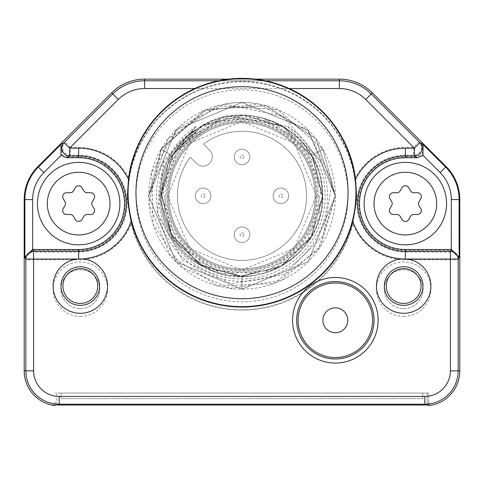 <?xml version="1.0" encoding="UTF-8"?>
<svg xmlns="http://www.w3.org/2000/svg" width="484" height="484" viewBox="0 0 484 484"><rect width="100%" height="100%" fill="white"/><g stroke="black" fill="none" stroke-linecap="round" stroke-linejoin="round"><path stroke-width="0.36" stroke-dasharray="2.42 1.81" d="M355.032 178.542L356.412 195.826L352.878 223.771A56.217 56.217 0 0 0 405.35 259.823L450.392 259.823L450.392 370.841A25.598 25.598 0 0 1 424.795 396.438L59.205 396.438L59.205 404.219A33.372 33.372 0 0 1 25.827 370.841L24.2 370.841L24.2 199.602A46.67 46.67 0 0 1 37.867 166.599L111.653 92.819L112.802 93.969A45.042 45.042 0 0 1 144.655 80.78L144.655 79.146L339.344 79.146A46.67 46.67 0 0 1 372.347 92.819L446.133 166.599L445.649 167.077L422.357 143.79L422.181 154.608L416.633 156.931L413.614 155.164L405.35 155.164L405.35 147.39A56.217 56.217 0 0 0 355.032 178.542A114.345 114.345 0 0 0 281.597 88.554L339.344 88.554L339.344 80.78L144.655 80.78L144.655 88.554L202.403 88.554C228.841 78.825 255.237 78.825 281.597 88.554M56.87 404.951L56.87 393.069L56.87 404.951A34.189 34.189 0 0 0 59.205 405.035L424.795 405.035A34.189 34.189 0 0 0 427.13 404.951L427.13 393.069L422.853 393.069L422.853 398.61L61.147 398.61L61.147 393.069L55.315 393.069L428.685 393.069L428.685 404.824L428.685 393.069L427.13 393.069L427.13 404.951M55.315 404.824L55.315 405.628A35.005 35.005 0 0 1 51.522 404.993A3.11 3.11 0 0 0 55.315 401.956A3.11 3.11 0 0 1 51.522 404.993A35.005 35.005 0 0 1 24.2 370.841M78.65 162.376A41.225 41.225 0 0 0 37.425 203.607A41.225 41.225 0 0 0 78.65 244.831A41.225 41.225 0 0 0 119.875 203.607A41.225 41.225 0 0 0 78.65 162.376A41.225 41.225 0 0 1 119.875 203.607A41.225 41.225 0 0 1 78.65 244.831A41.225 41.225 0 0 1 37.425 203.607A41.225 41.225 0 0 1 78.65 162.376A41.225 41.225 0 0 1 119.875 203.607A41.225 41.225 0 0 1 78.65 244.831A41.225 41.225 0 0 1 37.425 203.607A41.225 41.225 0 0 1 78.65 162.376A41.225 41.225 0 0 1 119.875 203.607A41.225 41.225 0 0 1 78.65 244.831A41.225 41.225 0 0 1 37.425 203.607A41.225 41.225 0 0 1 78.65 162.376M202.403 88.554A114.345 114.345 0 0 0 128.968 178.542A56.217 56.217 0 0 0 78.65 147.39L70.386 147.39L70.386 155.164L67.367 156.931L61.819 154.608L61.643 143.79L38.351 167.077L37.867 166.599M61.819 154.608L43.85 172.582L38.351 167.077A45.992 45.992 0 0 0 24.878 199.602L24.878 257.918L32.688 250.276L78.65 250.276L78.65 259.823A56.217 56.217 0 0 0 131.122 223.771L127.588 195.826L128.968 178.542M67.367 156.931L78.65 156.931A46.67 46.67 0 0 1 125.32 203.607A46.67 46.67 0 0 1 78.65 250.276M352.878 223.771A114.345 114.345 0 0 1 131.122 223.771M355.94 195.826A113.94 113.94 0 0 1 242 309.766A113.94 113.94 0 0 1 128.06 195.826A113.94 113.94 0 0 1 242 81.887A113.94 113.94 0 0 1 355.94 195.826M348.026 195.826A106.026 106.026 0 0 1 242 301.847A106.026 106.026 0 0 1 135.974 195.826A106.026 106.026 0 0 1 242 89.8A106.026 106.026 0 0 1 348.026 195.826M335.345 195.826A93.345 93.345 0 0 1 242 289.166A93.345 93.345 0 0 1 148.655 195.826A93.345 93.345 0 0 1 242 102.481A93.345 93.345 0 0 1 335.345 195.826L308.005 261.832L242 289.166L175.994 261.832L148.655 195.826L176.001 261.832L242 289.166L308.005 261.832L335.345 195.826L307.999 261.832L242 289.166L176.001 261.832L148.655 195.826L175.994 261.832L242 289.166L175.994 261.832L148.655 195.826L176.001 129.821L242 102.481L307.999 129.821L335.345 195.826L308.005 261.832L242 289.166L175.994 261.832L148.655 195.826L176.001 129.821L242 102.481L307.999 129.821L335.345 195.826L308.005 129.821L242 102.481L175.994 129.821L148.655 195.826L176.001 129.821L242 102.481L307.999 129.821L335.345 195.826L307.999 129.821L242 102.481L175.994 129.821L148.655 195.826L161.16 149.157L148.655 195.826L175.994 261.832L242 289.166L307.999 261.832L335.345 195.826L307.999 129.821L242 102.481L176.001 129.821L148.655 195.826L176.001 261.832L242 289.166L308.005 261.832L335.345 195.826L307.999 129.821L242 102.481L176.001 129.821L148.655 195.826L176.001 261.832L242 289.166L308.005 261.832L335.345 195.826L307.999 129.821L242 102.481L176.001 129.821L148.655 195.826L176.001 261.832L242 289.166L307.999 261.832L335.345 195.826L316.052 139.005L266.158 105.663L206.281 109.59L161.16 149.157L206.281 109.59L266.158 105.663L316.052 139.005L335.345 195.826L308.005 261.832L242 289.166L175.994 261.832L148.655 195.826L175.994 261.832L242 289.166L307.999 261.832L335.345 195.826L308.005 261.832L242 289.166L175.994 261.832L148.655 195.826L176.001 129.821L242 102.481L307.999 129.821L335.345 195.826L308.005 261.832L242 289.166L175.994 261.832L148.655 195.826L167.948 139.005L217.842 105.663L277.719 109.59L322.84 149.157L277.719 109.59L217.842 105.663L167.948 139.005L148.655 195.826L176.001 129.821L242 102.481L307.999 129.821L335.345 195.826L322.84 149.157L335.345 195.826L320.765 245.908L281.591 280.357L230.057 288.404L182.244 267.537L153.095 224.273L151.716 172.129L178.529 127.383L225.163 104.012A93.345 93.345 0 0 1 258.837 104.012L203.056 110.993L161.402 148.739L148.981 203.564L170.289 255.582L217.606 285.923L273.775 283.594L318.418 249.429L335.345 195.826L308.005 129.821L242 102.481L176.001 129.821L148.655 195.826L175.994 261.832L242 289.166L308.005 261.832L335.345 195.826L308.005 129.821L242 102.481L175.994 129.821L148.655 195.826L176.001 261.832L242 289.166L308.005 261.832L335.345 195.826L308.005 261.832L242 289.166L175.994 261.832L148.655 195.826L176.001 129.821L242 102.481L307.999 129.821L335.345 195.826M405.35 259.823L405.35 252.043L450.392 252.043A7.78 7.774 26.6 0 1 458.173 259.823L450.392 259.823L450.392 252.043L451.312 250.276L405.35 250.276A46.67 46.67 0 0 1 358.68 203.607A46.67 46.67 0 0 1 405.35 156.931L416.633 156.931M80.326 316.391A27.225 27.225 0 0 0 107.551 289.166A27.225 27.225 0 0 0 80.326 261.941A27.225 27.225 0 0 0 53.101 289.166A27.225 27.225 0 0 0 80.326 316.391M403.674 316.391A27.225 27.225 0 0 0 430.899 289.166A27.225 27.225 0 0 0 403.674 261.941A27.225 27.225 0 0 0 376.449 289.166A27.225 27.225 0 0 0 403.674 316.391M59.205 396.438A25.598 25.598 0 0 1 33.608 370.841L33.608 252.043L78.65 252.043A48.436 48.436 0 0 0 127.086 203.607A48.436 48.436 0 0 0 78.65 155.164L70.386 155.164A7.78 7.774 -120.4 0 1 64.886 141.891L61.643 143.79M33.608 370.841L25.827 370.841L25.827 259.823A7.78 7.774 153.4 0 1 33.608 252.043L32.688 250.276L32.658 199.602A38.212 38.212 0 0 1 43.85 172.582M422.853 393.069L61.147 393.069L61.147 398.61L422.853 398.61L422.853 393.069M405.35 162.376A41.225 41.225 0 0 0 364.125 203.607A41.225 41.225 0 0 0 405.35 244.831A41.225 41.225 0 0 0 446.575 203.607A41.225 41.225 0 0 0 405.35 162.376A41.225 41.225 0 0 1 446.575 203.607A41.225 41.225 0 0 1 405.35 244.831A41.225 41.225 0 0 1 364.125 203.607A41.225 41.225 0 0 1 405.35 162.376A41.225 41.225 0 0 1 446.575 203.607A41.225 41.225 0 0 1 405.35 244.831A41.225 41.225 0 0 1 364.125 203.607A41.225 41.225 0 0 1 405.35 162.376A41.225 41.225 0 0 1 446.575 203.607A41.225 41.225 0 0 1 405.35 244.831A41.225 41.225 0 0 1 364.125 203.607A41.225 41.225 0 0 1 405.35 162.376M289.178 88.554L194.822 88.554M339.344 88.554A37.262 37.262 0 0 1 365.698 99.468L413.614 147.39L413.614 155.164A7.78 7.774 -59.6 0 0 419.114 141.891L413.614 147.39L405.35 147.39M451.342 250.276L459.122 257.918L459.122 199.602L459.8 199.602L459.8 370.841L458.173 370.841A33.372 33.372 0 0 1 424.795 404.219L59.205 404.219L59.205 405.035M459.8 370.841A35.005 35.005 0 0 1 432.478 404.993A3.11 3.11 0 0 1 428.685 401.956L428.685 405.628A35.005 35.005 0 0 0 432.478 404.993A3.11 3.11 0 0 1 428.685 401.956L428.685 404.824M228.684 79.146L255.316 79.146L228.684 79.146M419.023 205.549A3.89 3.89 0 0 1 419.023 201.659A3.89 3.89 0 0 0 419.023 205.549L420.802 208.634A3.89 3.89 0 0 1 417.438 214.472A3.89 3.89 0 0 0 420.802 208.634L419.023 205.549L420.802 208.634A3.89 3.89 0 0 1 417.438 214.472L413.868 214.472A3.89 3.89 0 0 0 410.499 216.415A3.89 3.89 0 0 1 413.868 214.472L417.438 214.472L413.868 214.472A3.89 3.89 0 0 0 410.499 216.415L408.72 219.506A3.89 3.89 0 0 1 401.98 219.506A3.89 3.89 0 0 0 408.72 219.506L410.499 216.415L408.72 219.506A3.89 3.89 0 0 1 401.98 219.506L400.201 216.415A3.89 3.89 0 0 0 396.832 214.472A3.89 3.89 0 0 1 400.201 216.415L401.98 219.506L400.201 216.415A3.89 3.89 0 0 0 396.832 214.472L393.262 214.472A3.89 3.89 0 0 1 389.898 208.634A3.89 3.89 0 0 0 393.262 214.472L396.832 214.472L393.262 214.472A3.89 3.89 0 0 1 389.898 208.634L391.677 205.549A3.89 3.89 0 0 0 391.677 201.659A3.89 3.89 0 0 1 391.677 205.549L389.898 208.634L391.677 205.549A3.89 3.89 0 0 0 391.677 201.659L389.898 198.573A3.89 3.89 0 0 1 393.262 192.735A3.89 3.89 0 0 0 389.898 198.573L391.677 201.659L389.898 198.573A3.89 3.89 0 0 1 393.262 192.735L396.832 192.735A3.89 3.89 0 0 0 400.201 190.793A3.89 3.89 0 0 1 396.832 192.735L393.262 192.735L396.832 192.735A3.89 3.89 0 0 0 400.201 190.793L401.98 187.707A3.89 3.89 0 0 1 408.72 187.707A3.89 3.89 0 0 0 401.98 187.707L400.201 190.793L401.98 187.707A3.89 3.89 0 0 1 408.72 187.707L410.499 190.793A3.89 3.89 0 0 0 413.868 192.735A3.89 3.89 0 0 1 410.499 190.793L408.72 187.707L410.499 190.793A3.89 3.89 0 0 0 413.868 192.735L417.438 192.735A3.89 3.89 0 0 1 420.802 198.573A3.89 3.89 0 0 0 417.438 192.735L413.868 192.735L417.438 192.735A3.89 3.89 0 0 1 420.802 198.573L419.023 201.659A3.89 3.89 0 0 0 419.023 205.549M80.326 308.617A19.445 19.445 0 0 0 99.771 289.166A19.445 19.445 0 0 0 80.326 269.721A19.445 19.445 0 0 0 60.881 289.166A19.445 19.445 0 0 0 80.326 308.617A19.445 19.445 0 0 1 60.881 289.166A19.445 19.445 0 0 1 80.326 269.721A19.445 19.445 0 0 1 99.771 289.166A19.445 19.445 0 0 1 80.326 308.617M403.674 308.617A19.445 19.445 0 0 0 423.119 289.166A19.445 19.445 0 0 0 403.674 269.721A19.445 19.445 0 0 0 384.229 289.166A19.445 19.445 0 0 0 403.674 308.617A19.445 19.445 0 0 1 384.229 289.166A19.445 19.445 0 0 1 403.674 269.721A19.445 19.445 0 0 1 423.119 289.166A19.445 19.445 0 0 1 403.674 308.617M242 289.166L242 276.473L242 289.166M174.058 152.375L225.114 115.682L287.811 126.433L319.972 160.591A85.565 85.565 0 0 1 242 281.392A85.565 85.565 0 0 1 164.028 160.591L196.189 126.433L174.058 152.375L161.432 192.281L170.507 233.143L198.839 263.955L238.8 276.412L279.619 267.162L310.311 238.697L322.598 198.682L313.172 157.905L284.58 127.334L244.517 115.216L203.776 124.812L173.332 153.537L161.384 193.654L171.148 234.353L200.001 264.675L240.173 276.455L280.829 266.509L311.031 237.529L322.634 197.315L312.519 156.695L283.406 126.62L243.143 115.186L202.572 125.477L172.619 154.711L161.353 195.022L171.814 235.551L201.181 265.383L241.54 276.473L282.027 265.843L311.726 236.349L322.646 195.941L311.841 155.503L272.861 121.315L221.127 117.927L178.015 146.731L161.353 195.826L178.015 244.922L221.127 273.726L272.861 270.332L311.841 236.15L321.957 185.299L299.027 138.799L252.527 115.87L201.677 125.985L167.488 164.965L164.1 216.699L192.904 259.811L242 276.473L291.096 259.811L319.9 216.699L316.512 164.965L282.323 125.985L231.473 115.87L184.973 138.799L162.043 185.299L172.159 236.15L211.139 270.332L262.873 273.726L305.985 244.922L322.646 195.826L305.985 146.731L262.873 117.927L211.139 121.315L172.159 155.503L194.598 130.583L188.784 134.721C144.462 168.027 153.349 244.771 204.163 267.047C255.667 297.533 327.686 252.297 322.586 192.668C323.01 132.828 247.669 93.358 198.712 127.782L169.467 158.068L159.883 199.057L172.655 239.156L204.163 267.047L172.643 239.138L159.883 199.027L169.479 158.05L198.712 127.782M194.598 130.583L196.074 129.41C144.819 159.194 149.81 243.494 204.163 267.047L242 276.473M196.074 129.41A79.182 79.182 0 0 0 188.784 134.721M319.972 160.591L283.237 116.42L225.163 104.012M196.189 126.433A83.151 83.151 0 0 0 242 278.978A83.151 83.151 0 0 0 287.811 126.433M164.028 160.591L157.197 213.111L182.589 260.096L231.037 283.648L284.58 274.519L323.191 235.678L332.236 181.21L307.945 131.134L258.837 104.012M317.304 195.826A75.304 75.304 0 0 0 242 120.522A75.304 75.304 0 0 0 166.696 195.826A75.304 75.304 0 0 0 242 271.131A75.304 75.304 0 0 0 317.304 195.826M316.288 195.826A74.288 74.288 0 0 1 242 270.108A74.288 74.288 0 0 1 167.712 195.826A74.288 74.288 0 0 1 242 121.538A74.288 74.288 0 0 1 316.288 195.826A74.3 74.3 0 0 1 242 270.126A74.3 74.3 0 0 1 167.7 195.826A74.3 74.3 0 0 1 242 121.526A74.3 74.3 0 0 1 316.3 195.826L294.532 143.3L242.012 121.538L189.48 143.288L167.712 195.826L189.48 248.365L242.012 270.108L294.532 248.352L316.288 195.826M315.12 195.826A73.12 73.12 0 0 1 242 268.947A73.12 73.12 0 0 1 168.88 195.826A73.12 73.12 0 0 1 242 122.706A73.12 73.12 0 0 1 315.12 195.826A73.12 73.12 0 0 1 242 268.947A73.12 73.12 0 0 1 168.88 195.826A73.12 73.12 0 0 1 242 122.706A73.12 73.12 0 0 1 315.12 195.826A73.12 73.12 0 0 0 242 122.706A73.12 73.12 0 0 0 168.88 195.826A73.12 73.12 0 0 0 242 268.947A73.12 73.12 0 0 0 315.12 195.826A73.12 73.12 0 0 1 242 268.947A73.12 73.12 0 0 1 168.88 195.826A73.12 73.12 0 0 1 242 122.706A73.12 73.12 0 0 1 315.12 195.826M322.507 195.826A80.507 80.507 0 0 1 242 276.334A80.507 80.507 0 0 1 161.493 195.826A80.507 80.507 0 0 1 242 115.319A80.507 80.507 0 0 1 322.507 195.826A80.507 80.507 0 0 1 242 276.334A80.507 80.507 0 0 1 161.493 195.826A80.507 80.507 0 0 1 242 115.319A80.507 80.507 0 0 1 322.507 195.826M203.425 144.05L209.548 150.173A9.335 9.335 0 0 1 209.548 163.374A9.335 9.335 0 0 1 196.347 163.374L190.224 157.252A64.56 64.56 0 0 0 228.327 258.922A64.56 64.56 0 0 0 305.095 182.147A64.56 64.56 0 0 0 203.425 144.05L209.548 150.173A9.335 9.335 0 0 1 209.548 163.374A9.335 9.335 0 0 1 196.347 163.374L190.224 157.252A64.56 64.56 0 0 0 228.327 258.922A64.56 64.56 0 0 0 305.095 182.147A64.56 64.56 0 0 0 203.425 144.05M195.33 195.826A7.78 7.78 0 0 1 203.105 188.046A7.78 7.78 0 0 1 210.885 195.826A7.78 7.78 0 0 1 203.105 203.607A7.78 7.78 0 0 1 195.33 195.826A7.78 7.78 0 0 1 203.105 188.046A7.78 7.78 0 0 1 210.885 195.826A7.78 7.78 0 0 1 203.105 203.607A7.78 7.78 0 0 1 195.33 195.826A7.78 7.78 0 0 1 203.105 188.046A7.78 7.78 0 0 1 210.885 195.826A7.78 7.78 0 0 1 203.105 203.607A7.78 7.78 0 0 1 195.33 195.826M234.22 156.931A7.78 7.78 0 0 1 242 149.157A7.78 7.78 0 0 1 249.78 156.931A7.78 7.78 0 0 1 242 164.711A7.78 7.78 0 0 1 234.22 156.931A7.78 7.78 0 0 1 242 149.157A7.78 7.78 0 0 1 249.78 156.931A7.78 7.78 0 0 1 242 164.711A7.78 7.78 0 0 1 234.22 156.931A7.78 7.78 0 0 1 242 149.157A7.78 7.78 0 0 1 249.78 156.931A7.78 7.78 0 0 1 242 164.711A7.78 7.78 0 0 1 234.22 156.931M234.22 234.716A7.78 7.78 0 0 1 242 226.942A7.78 7.78 0 0 1 249.78 234.716A7.78 7.78 0 0 1 242 242.496A7.78 7.78 0 0 1 234.22 234.716A7.78 7.78 0 0 1 242 226.942A7.78 7.78 0 0 1 249.78 234.716A7.78 7.78 0 0 1 242 242.496A7.78 7.78 0 0 1 234.22 234.716A7.78 7.78 0 0 1 242 226.942A7.78 7.78 0 0 1 249.78 234.716A7.78 7.78 0 0 1 242 242.496A7.78 7.78 0 0 1 234.22 234.716M273.115 195.826A7.78 7.78 0 0 1 280.895 188.046A7.78 7.78 0 0 1 288.67 195.826A7.78 7.78 0 0 1 280.895 203.607A7.78 7.78 0 0 1 273.115 195.826A7.78 7.78 0 0 1 280.895 188.046A7.78 7.78 0 0 1 288.67 195.826A7.78 7.78 0 0 1 280.895 203.607A7.78 7.78 0 0 1 273.115 195.826A7.78 7.78 0 0 1 280.895 188.046A7.78 7.78 0 0 1 288.67 195.826A7.78 7.78 0 0 1 280.895 203.607A7.78 7.78 0 0 1 273.115 195.826M92.323 205.549A3.89 3.89 0 0 1 92.323 201.659A3.89 3.89 0 0 0 92.323 205.549L94.102 208.634A3.89 3.89 0 0 1 90.738 214.472A3.89 3.89 0 0 0 94.102 208.634L92.323 205.549L94.102 208.634A3.89 3.89 0 0 1 90.738 214.472L87.168 214.472A3.89 3.89 0 0 0 83.799 216.415A3.89 3.89 0 0 1 87.168 214.472L90.738 214.472L87.168 214.472A3.89 3.89 0 0 0 83.799 216.415L82.02 219.506A3.89 3.89 0 0 1 75.28 219.506A3.89 3.89 0 0 0 82.02 219.506L83.799 216.415L82.02 219.506A3.89 3.89 0 0 1 75.28 219.506L73.501 216.415A3.89 3.89 0 0 0 70.132 214.472A3.89 3.89 0 0 1 73.501 216.415L75.28 219.506L73.501 216.415A3.89 3.89 0 0 0 70.132 214.472L66.562 214.472A3.89 3.89 0 0 1 63.198 208.634A3.89 3.89 0 0 0 66.562 214.472L70.132 214.472L66.562 214.472A3.89 3.89 0 0 1 63.198 208.634L64.977 205.549A3.89 3.89 0 0 0 64.977 201.659A3.89 3.89 0 0 1 64.977 205.549L63.198 208.634L64.977 205.549A3.89 3.89 0 0 0 64.977 201.659L63.198 198.573A3.89 3.89 0 0 1 66.562 192.735A3.89 3.89 0 0 0 63.198 198.573L64.977 201.659L63.198 198.573A3.89 3.89 0 0 1 66.562 192.735L70.132 192.735A3.89 3.89 0 0 0 73.501 190.793A3.89 3.89 0 0 1 70.132 192.735L66.562 192.735L70.132 192.735A3.89 3.89 0 0 0 73.501 190.793L75.28 187.707A3.89 3.89 0 0 1 82.02 187.707A3.89 3.89 0 0 0 75.28 187.707L73.501 190.793L75.28 187.707A3.89 3.89 0 0 1 82.02 187.707L83.799 190.793A3.89 3.89 0 0 0 87.168 192.735A3.89 3.89 0 0 1 83.799 190.793L82.02 187.707L83.799 190.793A3.89 3.89 0 0 0 87.168 192.735L90.738 192.735A3.89 3.89 0 0 1 94.102 198.573A3.89 3.89 0 0 0 90.738 192.735L87.168 192.735L90.738 192.735A3.89 3.89 0 0 1 94.102 198.573L92.323 201.659A3.89 3.89 0 0 0 92.323 205.549M335.345 307.836A12.445 12.445 0 0 0 322.895 320.281A12.445 12.445 0 0 0 335.345 332.726A12.445 12.445 0 0 0 347.79 320.281A12.445 12.445 0 0 0 335.345 307.836M32.658 199.602L24.2 199.602M24.878 257.918L25.827 259.823L78.65 259.823M118.302 99.468L70.386 147.39L64.886 141.891L112.802 93.969L118.302 99.468A37.262 37.262 0 0 1 144.655 88.554M78.65 156.931L78.65 147.39M405.35 250.276L405.35 252.043A48.436 48.436 0 0 1 356.914 203.607A48.436 48.436 0 0 1 405.35 155.164L405.35 156.931M424.795 396.438L424.795 405.035M218.659 80.78L265.341 80.78M144.655 79.146A46.67 46.67 0 0 0 111.653 92.819M451.312 250.276L451.342 199.602A38.212 38.212 0 0 0 440.15 172.582L422.181 154.608M451.342 199.602L459.122 199.602A45.992 45.992 0 0 0 445.649 167.077L440.15 172.582M459.8 199.602A46.67 46.67 0 0 0 446.133 166.599M450.392 370.841L458.173 370.841L458.173 259.823L459.122 257.918M365.698 99.468L371.198 93.969A45.042 45.042 0 0 0 339.344 80.78L339.344 79.146M422.357 143.79L419.114 141.891L371.198 93.969L372.347 92.819M405.35 172.256A31.345 31.345 0 0 1 436.695 203.607A31.345 31.345 0 0 1 405.35 234.952A31.345 31.345 0 0 1 374.005 203.607A31.345 31.345 0 0 1 405.35 172.256M161.16 149.157L172.159 155.503L161.16 149.157M311.841 155.503L322.84 149.157L311.841 155.503M204.956 195.826A1.851 1.851 0 0 1 203.105 197.678A1.851 1.851 0 0 1 201.253 195.826A1.851 1.851 0 0 1 203.105 193.975A1.851 1.851 0 0 1 204.956 195.826M243.851 156.931A1.851 1.851 0 0 1 242 158.782A1.851 1.851 0 0 1 240.149 156.931A1.851 1.851 0 0 1 242 155.08A1.851 1.851 0 0 1 243.851 156.931M243.851 234.716A1.851 1.851 0 0 1 242 236.567A1.851 1.851 0 0 1 240.149 234.716A1.851 1.851 0 0 1 242 232.864A1.851 1.851 0 0 1 243.851 234.716M282.747 195.826A1.851 1.851 0 0 1 280.895 197.678A1.851 1.851 0 0 1 279.044 195.826A1.851 1.851 0 0 1 280.895 193.975A1.851 1.851 0 0 1 282.747 195.826M78.65 172.256A31.345 31.345 0 0 1 109.995 203.607A31.345 31.345 0 0 1 78.65 234.952A31.345 31.345 0 0 1 47.305 203.607A31.345 31.345 0 0 1 78.65 172.256"/><path stroke-width="0.73" d="M131.243 221.134A114.345 114.345 0 0 0 352.757 221.134C355.673 207.612 356.883 198.144 356.381 192.717L355.552 179.249A114.345 114.345 0 0 0 128.454 179.249L127.619 192.717C127.117 198.137 128.327 207.612 131.243 221.134A55.436 55.436 0 0 1 82.48 258.91A27.225 27.225 0 0 1 107.527 287.133A27.225 27.225 0 0 1 80.326 313.281A27.225 27.225 0 0 1 53.155 287.75A27.225 27.225 0 0 1 76.944 259.043L25.827 259.043L25.827 370.841L24.2 370.841L24.2 199.602A46.67 46.67 0 0 1 37.867 166.599L111.653 92.819A46.67 46.67 0 0 1 144.655 79.146L228.684 79.146L144.655 79.146L144.655 80.78L218.659 80.78M427.13 404.951L428.685 404.824L427.13 404.951A34.189 34.189 0 0 1 424.795 405.035L59.205 405.035A34.189 34.189 0 0 1 56.87 404.951L56.507 404.926M55.315 404.824L55.315 405.628A35.005 35.005 0 0 1 24.2 370.841M401.551 258.916L407.056 259.043A27.225 27.225 0 0 1 430.845 287.75A27.225 27.225 0 0 1 403.674 313.281A27.225 27.225 0 0 1 376.473 287.145A27.225 27.225 0 0 1 401.508 258.916A55.436 55.436 0 0 1 352.757 221.134M292.56 320.281A42.78 42.78 0 0 1 335.345 277.501A42.78 42.78 0 0 1 378.125 320.281A42.78 42.78 0 0 1 335.345 363.067A42.78 42.78 0 0 1 292.56 320.281M355.546 179.249A55.436 55.436 0 0 1 405.35 148.165L414.395 148.165L419.894 142.665L423.137 144.565L422.956 155.388L417.408 157.711L405.35 157.711A45.895 45.895 0 0 0 359.455 203.607A45.895 45.895 0 0 0 405.35 249.496L405.362 258.886M289.178 88.554L339.344 88.554A37.262 37.262 0 0 1 365.698 99.468L414.395 148.165L414.395 155.945L417.408 157.711M355.94 192.717A113.94 113.94 0 0 0 242 78.777A113.94 113.94 0 0 0 128.06 192.717A113.94 113.94 0 0 0 242 306.65A113.94 113.94 0 0 0 355.94 192.717M76.944 259.043L82.443 258.916M80.326 266.751A19.306 19.306 0 0 1 99.631 286.056A19.306 19.306 0 0 1 80.326 305.368A19.306 19.306 0 0 1 61.014 286.056A19.306 19.306 0 0 1 80.326 266.751M80.326 268.668A17.388 17.388 0 0 0 62.938 286.056A17.388 17.388 0 0 0 80.326 303.444A17.388 17.388 0 0 0 97.714 286.056A17.388 17.388 0 0 0 80.326 268.668M33.608 370.841A25.598 25.598 0 0 0 59.205 396.438L59.205 404.219A33.372 33.372 0 0 1 25.827 370.841L33.608 370.841L33.608 251.263L32.724 249.496L78.65 249.496A45.895 45.895 0 0 0 124.545 203.607A45.895 45.895 0 0 0 78.65 157.711L66.592 157.711L61.044 155.388L60.863 144.565L38.351 167.077A45.992 45.992 0 0 0 24.878 199.602L24.2 199.602M61.044 155.388L43.85 172.582A38.212 38.212 0 0 0 32.658 199.602L32.658 249.496L24.878 257.143L25.827 259.043A7.78 7.774 -26.6 0 1 33.608 251.263L78.644 251.263A47.662 47.662 0 0 0 126.312 203.607A47.662 47.662 0 0 0 78.65 155.945L78.65 148.165A55.436 55.436 0 0 1 128.454 179.249M59.205 405.035L59.205 404.219L424.795 404.219A33.372 33.372 0 0 0 458.173 370.841L458.173 259.043A7.78 7.774 -153.4 0 0 450.392 251.263L405.356 251.263A47.662 47.662 0 0 1 357.688 203.607A47.662 47.662 0 0 1 405.35 155.945L414.395 155.945A7.78 7.774 120.4 0 0 419.894 142.665L371.198 93.969A45.042 45.042 0 0 0 339.344 80.78L339.344 79.146A46.67 46.67 0 0 1 372.347 92.819L446.133 166.599A46.67 46.67 0 0 1 459.8 199.602L459.8 370.841A35.005 35.005 0 0 1 428.685 405.628L428.685 404.824M59.205 396.438L424.795 396.438A25.598 25.598 0 0 0 450.392 370.841L450.392 251.263L451.276 249.496L405.35 249.496M403.674 266.751A19.306 19.306 0 0 1 422.986 286.056A19.306 19.306 0 0 1 403.674 305.368A19.306 19.306 0 0 1 384.369 286.056A19.306 19.306 0 0 1 403.674 266.751M403.674 268.668A17.388 17.388 0 0 0 386.286 286.056A17.388 17.388 0 0 0 403.674 303.444A17.388 17.388 0 0 0 421.062 286.056A17.388 17.388 0 0 0 403.674 268.668M451.276 249.496L451.342 199.602A38.212 38.212 0 0 0 440.15 172.582L446.133 166.599L372.347 92.819L365.698 99.468M194.822 88.554L144.655 88.554A37.262 37.262 0 0 0 118.302 99.468L69.605 148.165L69.605 155.945L78.65 155.945L78.65 157.711M118.302 99.468L112.802 93.969L64.106 142.665A7.78 7.774 59.6 0 0 69.605 155.945L66.592 157.711M407.056 259.043L458.173 259.043L459.122 257.143L451.342 249.496M255.316 79.146L339.344 79.146L255.316 79.146M405.35 244.831A41.225 41.225 0 0 0 446.575 203.607A41.225 41.225 0 0 0 405.35 162.376A41.225 41.225 0 0 0 364.125 203.607A41.225 41.225 0 0 0 405.35 244.831A41.225 41.225 0 0 0 446.575 203.607A41.225 41.225 0 0 0 405.35 162.376A41.225 41.225 0 0 0 364.125 203.607A41.225 41.225 0 0 0 405.35 244.831M419.023 201.659A3.89 3.89 0 0 0 419.023 205.549L420.802 208.634A3.89 3.89 0 0 1 417.438 214.472L413.868 214.472A3.89 3.89 0 0 0 410.499 216.415L408.72 219.506A3.89 3.89 0 0 1 401.98 219.506L400.201 216.415A3.89 3.89 0 0 0 396.832 214.472L393.262 214.472A3.89 3.89 0 0 1 389.898 208.634L391.677 205.549A3.89 3.89 0 0 0 391.677 201.659L389.898 198.573A3.89 3.89 0 0 1 393.262 192.735L396.832 192.735A3.89 3.89 0 0 0 400.201 190.793L401.98 187.707A3.89 3.89 0 0 1 408.72 187.707L410.499 190.793A3.89 3.89 0 0 0 413.868 192.735L417.438 192.735A3.89 3.89 0 0 1 420.802 198.573L419.023 201.659M78.65 244.831A41.225 41.225 0 0 0 119.875 203.607A41.225 41.225 0 0 0 78.65 162.376A41.225 41.225 0 0 0 37.425 203.607A41.225 41.225 0 0 0 78.65 244.831A41.225 41.225 0 0 0 119.875 203.607A41.225 41.225 0 0 0 78.65 162.376A41.225 41.225 0 0 0 37.425 203.607A41.225 41.225 0 0 0 78.65 244.831M92.323 201.659A3.89 3.89 0 0 0 92.323 205.549L94.102 208.634A3.89 3.89 0 0 1 90.738 214.472L87.168 214.472A3.89 3.89 0 0 0 83.799 216.415L82.02 219.506A3.89 3.89 0 0 1 75.28 219.506L73.501 216.415A3.89 3.89 0 0 0 70.132 214.472L66.562 214.472A3.89 3.89 0 0 1 63.198 208.634L64.977 205.549A3.89 3.89 0 0 0 64.977 201.659L63.198 198.573A3.89 3.89 0 0 1 66.562 192.735L70.132 192.735A3.89 3.89 0 0 0 73.501 190.793L75.28 187.707A3.89 3.89 0 0 1 82.02 187.707L83.799 190.793A3.89 3.89 0 0 0 87.168 192.735L90.738 192.735A3.89 3.89 0 0 1 94.102 198.573L92.323 201.659M135.974 192.717A106.026 106.026 0 0 0 242 298.737A106.026 106.026 0 0 0 348.026 192.717A106.026 106.026 0 0 0 242 86.69A106.026 106.026 0 0 0 135.974 192.717M296.656 320.281A38.69 38.69 0 0 1 335.345 281.591A38.69 38.69 0 0 1 374.029 320.281A38.69 38.69 0 0 1 335.345 358.971A38.69 38.69 0 0 1 296.656 320.281M372.607 320.281A37.262 37.262 0 0 0 335.345 283.019A37.262 37.262 0 0 0 298.083 320.281A37.262 37.262 0 0 0 335.345 357.543A37.262 37.262 0 0 0 372.607 320.281M335.345 307.836A12.445 12.445 0 0 0 322.895 320.281A12.445 12.445 0 0 0 335.345 332.726A12.445 12.445 0 0 0 347.79 320.281A12.445 12.445 0 0 0 335.345 307.836M32.658 199.602L24.878 199.602L24.878 257.143M43.85 172.582L37.867 166.599L111.653 92.819L112.802 93.969A45.042 45.042 0 0 1 144.655 80.78L144.655 88.554M405.35 148.165L405.35 157.711M78.638 258.886L78.65 249.496M60.863 144.565L64.106 142.665L69.605 148.165L78.65 148.165M424.795 396.438L424.795 405.035M450.392 370.841L459.8 370.841L459.8 199.602L459.122 199.602A45.992 45.992 0 0 0 445.649 167.077L423.137 144.565M422.956 155.388L440.15 172.582M339.344 88.554L339.344 80.78L265.341 80.78M459.122 257.143L459.122 199.602L451.342 199.602M405.35 234.952A31.345 31.345 0 0 0 436.695 203.607A31.345 31.345 0 0 0 405.35 172.256A31.345 31.345 0 0 0 374.005 203.607A31.345 31.345 0 0 0 405.35 234.952M78.65 234.952A31.345 31.345 0 0 0 109.995 203.607A31.345 31.345 0 0 0 78.65 172.256A31.345 31.345 0 0 0 47.305 203.607A31.345 31.345 0 0 0 78.65 234.952"/></g></svg>
